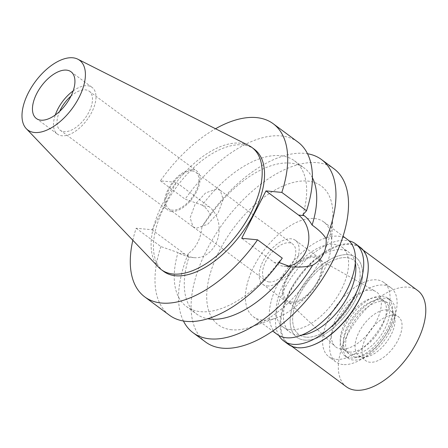 <?xml version="1.0" encoding="UTF-8"?>
<svg xmlns="http://www.w3.org/2000/svg" width="448" height="448" viewBox="0 0 448 448"><rect width="100%" height="100%" fill="white"/><g stroke="black" fill="none" stroke-linecap="round" stroke-linejoin="round"><path stroke-width="0.34" stroke-dasharray="2.24 1.68" d="M158.631 267.288A76.065 39.967 126.6 0 1 169.831 191.537A76.065 39.967 126.6 0 1 240.139 143.158A76.065 39.967 126.6 0 1 248.886 145.6M254.302 149.229A76.065 39.967 -53.4 0 0 242.474 144.889A76.065 39.967 -53.4 0 0 170.335 196.14A76.065 39.967 -53.4 0 0 163.677 271.415M132.826 240.257A107.806 56.65 126.6 0 1 136.158 228.239L152.012 229.751L176.271 182.347L160.418 180.835A107.806 56.65 126.6 0 1 215.533 128.75M286.742 266.269A27.552 22.344 -84.6 0 1 283.853 266.224A27.552 22.344 -84.6 0 1 274.338 262.5L241.713 238.297M312.407 177.727A90.692 47.656 -53.4 0 0 304.528 168.263A90.692 47.656 -53.4 0 0 210.302 215.359L201.858 226.985A107.806 56.65 126.6 0 1 304.707 153.378A107.806 56.65 126.6 0 1 307.513 153.742M302.91 214.754A90.692 47.656 126.6 0 0 294.482 160.815A90.692 47.656 126.6 0 0 202.255 205.162L203.42 206.024C206.472 208.264 208.768 211.378 210.302 215.359M202.255 205.162L185.125 199.164A107.806 56.65 -53.4 0 1 297.926 142.061M160.418 180.835L185.125 199.164M152.012 229.751L184.638 253.949A27.552 22.344 95.4 0 0 194.152 257.673A27.552 22.344 95.4 0 0 217.846 238.504A27.552 22.344 95.4 0 0 208.897 206.545L176.271 182.347M136.158 228.239L160.871 246.568L178.002 252.56L179.161 253.428L188.91 257.158A90.692 47.656 -53.4 0 0 196.47 313.953A90.692 47.656 -53.4 0 0 207.816 318.752M279.121 262.506L278.65 262.158A90.692 47.656 126.6 0 1 186.424 306.505A90.692 47.656 126.6 0 1 177.996 252.56M278.65 262.158L282.279 258.138M160.871 246.568A107.806 56.65 -53.4 0 0 169.478 315.241M183.445 321.026A107.806 56.65 126.6 0 1 188.345 253.4C192.114 250.891 195.216 247.257 197.658 242.502C200.094 237.726 201.499 232.551 201.858 226.985M188.345 253.4C187.835 255.478 188.026 256.732 188.91 257.158M334.023 168.834A107.806 56.65 -53.4 0 0 317.257 162.686A107.806 56.65 -53.4 0 0 215.012 235.323A107.806 56.65 -53.4 0 0 205.576 342.014M231.756 329.762A86.414 45.41 126.6 0 1 219.47 250.628A86.414 45.41 126.6 0 1 307.843 181.087A86.414 45.41 126.6 0 1 332.814 217.543A86.414 45.41 126.6 0 1 251.838 326.721A86.414 45.41 126.6 0 1 231.756 329.762M314.496 218.518A59.035 31.024 126.6 0 1 323.68 221.883A59.035 31.024 126.6 0 1 331.559 243.421A59.035 31.024 126.6 0 1 276.237 318.007A59.035 31.024 126.6 0 1 262.522 320.085A59.035 31.024 126.6 0 1 253.338 316.719A59.035 31.024 126.6 0 1 258.507 258.294A59.035 31.024 126.6 0 1 314.496 218.518M347.536 239.579A59.035 31.024 -53.4 0 0 338.352 236.208A59.035 31.024 -53.4 0 0 282.363 275.985A59.035 31.024 -53.4 0 0 277.194 334.41M290.517 329.683A49.627 26.079 126.6 0 1 282.8 326.855A49.627 26.079 126.6 0 1 287.146 277.743A49.627 26.079 126.6 0 1 334.208 244.306A49.627 26.079 126.6 0 1 341.925 247.134A49.627 26.079 126.6 0 1 337.585 296.246A49.627 26.079 126.6 0 1 290.517 329.683M304.55 340.094A49.627 26.079 -53.4 0 0 351.618 306.656A49.627 26.079 -53.4 0 0 355.958 257.544A49.627 26.079 -53.4 0 0 348.242 254.71A49.627 26.079 -53.4 0 0 301.179 288.148A49.627 26.079 -53.4 0 0 296.834 337.26A49.627 26.079 -53.4 0 0 304.55 340.094A49.627 26.079 126.6 0 1 296.834 337.26A49.627 26.079 126.6 0 1 301.179 288.148A49.627 26.079 126.6 0 1 348.242 254.71A49.627 26.079 126.6 0 1 355.958 257.544A49.627 26.079 126.6 0 1 351.618 306.656A49.627 26.079 126.6 0 1 304.55 340.094M306.057 337.148A46.2 24.276 126.6 0 1 298.872 334.51A46.2 24.276 126.6 0 1 302.915 288.786A46.2 24.276 126.6 0 1 346.735 257.656A46.2 24.276 126.6 0 1 353.92 260.294A46.2 24.276 126.6 0 1 349.877 306.018A46.2 24.276 126.6 0 1 306.057 337.148A46.2 24.276 -53.4 0 0 349.877 306.018A46.2 24.276 -53.4 0 0 353.92 260.294A46.2 24.276 -53.4 0 0 346.735 257.656A46.2 24.276 -53.4 0 0 302.915 288.786A46.2 24.276 -53.4 0 0 298.872 334.51A46.2 24.276 -53.4 0 0 306.057 337.148M335.994 359.352A46.2 24.276 -53.4 0 0 379.814 328.222A46.2 24.276 -53.4 0 0 383.858 282.498A46.2 24.276 -53.4 0 0 376.673 279.86A46.2 24.276 -53.4 0 0 332.853 310.99A46.2 24.276 -53.4 0 0 328.81 356.714A46.2 24.276 -53.4 0 0 335.994 359.352M341.27 349.048A34.222 17.982 126.6 0 1 335.054 346.343A34.222 17.982 126.6 0 1 339.534 312.29A34.222 17.982 126.6 0 1 371.398 290.164A34.222 17.982 126.6 0 1 375.743 291.48A34.222 17.982 126.6 0 1 374.298 325.046A34.222 17.982 126.6 0 1 341.27 349.048M291.116 302.03A25.95 13.636 -53.4 0 0 316.165 283.836A25.95 13.636 -53.4 0 0 317.257 258.384A25.95 13.636 -53.4 0 0 313.964 257.387A25.95 13.636 -53.4 0 0 289.8 274.165A25.95 13.636 -53.4 0 0 286.406 299.981A25.95 13.636 -53.4 0 0 291.116 302.03M290.489 303.262A27.378 14.386 126.6 0 1 286.233 301.7A27.378 14.386 126.6 0 1 288.63 274.602A27.378 14.386 126.6 0 1 314.597 256.155A27.378 14.386 126.6 0 1 318.853 257.718A27.378 14.386 126.6 0 1 316.456 284.816A27.378 14.386 126.6 0 1 290.489 303.262M267.103 285.914A27.378 14.386 -53.4 0 0 293.07 267.467A27.378 14.386 -53.4 0 0 295.467 240.374A27.378 14.386 -53.4 0 0 291.206 238.812A27.378 14.386 -53.4 0 0 265.238 257.258A27.378 14.386 -53.4 0 0 262.842 284.351A27.378 14.386 -53.4 0 0 267.103 285.914M269.136 281.943A22.758 11.962 126.6 0 1 265.597 280.644A22.758 11.962 126.6 0 1 267.59 258.121A22.758 11.962 126.6 0 1 289.173 242.782A22.758 11.962 126.6 0 1 292.712 244.082A22.758 11.962 126.6 0 1 290.718 266.605A22.758 11.962 126.6 0 1 269.136 281.943M192.354 170.957A22.775 11.967 -53.4 0 0 170.755 186.301A22.775 11.967 -53.4 0 0 168.762 208.841A22.775 11.967 -53.4 0 0 172.301 210.146A22.775 11.967 -53.4 0 0 193.906 194.796A22.775 11.967 -53.4 0 0 195.899 172.256A22.775 11.967 -53.4 0 0 192.354 170.957M171.634 211.45A24.298 12.768 126.6 0 1 167.854 210.067A24.298 12.768 126.6 0 1 169.982 186.021A24.298 12.768 126.6 0 1 193.026 169.646A24.298 12.768 126.6 0 1 196.806 171.035A24.298 12.768 126.6 0 1 194.678 195.082A24.298 12.768 126.6 0 1 171.634 211.45M59.651 111.373A24.298 12.768 -53.4 0 0 60.273 130.273A24.298 12.768 -53.4 0 0 64.047 131.662A24.298 12.768 -53.4 0 0 87.097 115.287A24.298 12.768 -53.4 0 0 89.219 91.241A24.298 12.768 -53.4 0 0 85.445 89.852A24.298 12.768 -53.4 0 0 70.952 96.135M73.147 90.916A29.092 15.288 126.6 0 1 87.55 85.73A29.092 15.288 126.6 0 1 92.075 87.394A29.092 15.288 126.6 0 1 89.533 116.183A29.092 15.288 126.6 0 1 61.942 135.783A29.092 15.288 126.6 0 1 57.417 134.126A29.092 15.288 126.6 0 1 55.294 114.985M355.286 262.954A49.627 26.079 -53.4 0 0 349.177 252.515A49.627 26.079 -53.4 0 0 341.46 249.682A49.627 26.079 -53.4 0 0 294.392 283.119A49.627 26.079 -53.4 0 0 290.052 332.231A49.627 26.079 -53.4 0 0 297.769 335.059A49.627 26.079 -53.4 0 0 301.818 335.048M343.011 364.554A46.2 24.276 126.6 0 1 335.826 361.917A46.2 24.276 126.6 0 1 339.87 316.193A46.2 24.276 126.6 0 1 383.69 285.062A46.2 24.276 126.6 0 1 390.874 287.7A46.2 24.276 126.6 0 1 386.831 333.424A46.2 24.276 126.6 0 1 343.011 364.554M349.412 352.044A31.657 16.638 -53.4 0 0 379.439 330.714A31.657 16.638 -53.4 0 0 382.211 299.382A31.657 16.638 -53.4 0 0 377.283 297.578A31.657 16.638 -53.4 0 0 347.262 318.903A31.657 16.638 -53.4 0 0 344.49 350.235A31.657 16.638 -53.4 0 0 349.412 352.044M352.453 354.295A31.657 16.638 126.6 0 1 347.53 352.492A31.657 16.638 126.6 0 1 350.302 321.16A31.657 16.638 126.6 0 1 380.324 299.83A31.657 16.638 126.6 0 1 385.246 301.638A31.657 16.638 126.6 0 1 382.48 332.965A31.657 16.638 126.6 0 1 352.453 354.295M350.571 357.98A35.935 18.883 -53.4 0 0 384.653 333.766A35.935 18.883 -53.4 0 0 387.8 298.2A35.935 18.883 -53.4 0 0 382.211 296.15A35.935 18.883 -53.4 0 0 348.13 320.365A35.935 18.883 -53.4 0 0 344.982 355.925A35.935 18.883 -53.4 0 0 350.571 357.98M353.377 360.058A35.935 18.883 126.6 0 1 347.788 358.008A35.935 18.883 126.6 0 1 350.935 322.442A35.935 18.883 126.6 0 1 385.017 298.234A35.935 18.883 126.6 0 1 390.606 300.283A35.935 18.883 126.6 0 1 387.458 335.849A35.935 18.883 126.6 0 1 353.377 360.058M354.967 356.95A32.318 16.985 -53.4 0 0 356.076 357.006A32.318 16.985 -53.4 0 0 382.838 339.265A32.318 16.985 -53.4 0 0 392.05 308.498A32.318 16.985 -53.4 0 0 383.426 301.342A32.318 16.985 -53.4 0 0 350.375 327.354A32.318 16.985 -53.4 0 0 354.967 356.95M387.094 309.926A27.378 14.386 -53.4 0 0 361.127 328.378A27.378 14.386 -53.4 0 0 358.736 355.471A27.378 14.386 -53.4 0 0 362.992 357.034A27.378 14.386 -53.4 0 0 363.927 357.084A27.378 14.386 -53.4 0 0 386.602 342.054A27.378 14.386 -53.4 0 0 394.402 315.991A27.378 14.386 -53.4 0 0 391.356 311.489A27.378 14.386 -53.4 0 0 387.094 309.926M394.111 315.134A27.378 14.386 126.6 0 1 398.373 316.697A27.378 14.386 126.6 0 1 395.976 343.79A27.378 14.386 126.6 0 1 370.009 362.242A27.378 14.386 126.6 0 1 365.747 360.679A27.378 14.386 126.6 0 1 368.144 333.581A27.378 14.386 126.6 0 1 394.111 315.134M417.738 290.578A59.892 31.472 -53.4 0 0 408.425 287.162A59.892 31.472 -53.4 0 0 351.624 327.516A59.892 31.472 -53.4 0 0 346.382 386.792M312.077 345.425A59.892 31.472 126.6 0 1 298.161 347.536A59.892 31.472 126.6 0 1 288.848 344.12A59.892 31.472 126.6 0 1 294.09 284.844A59.892 31.472 126.6 0 1 350.89 244.49A59.892 31.472 126.6 0 1 360.203 247.912A59.892 31.472 126.6 0 1 368.2 269.758M360.158 247.234A60.407 31.741 -53.4 0 0 350.767 243.79A60.407 31.741 -53.4 0 0 293.474 284.491A60.407 31.741 -53.4 0 0 288.193 344.271M278.886 335.513A60.407 31.741 126.6 0 1 292.628 275.526A60.407 31.741 126.6 0 1 346.209 240.408A60.407 31.741 126.6 0 1 349.076 240.873M203.42 206.024L208.897 206.545M184.638 253.949L179.161 253.428M279.815 263.021L274.338 262.5M196.633 228.178L207.67 224.274L218.221 212.834L223.199 199.349L220.209 190.31L216.675 189.006L205.632 192.903L195.087 204.344L190.109 217.834L193.094 226.867L196.633 228.178M294.482 160.815L304.528 168.263M186.424 306.505L196.47 313.953M283.853 266.224L289.822 266.79M194.152 257.673L188.182 257.107M331.559 243.421L332.814 217.543M276.237 318.007L251.838 326.721M253.338 316.719L272.703 331.078M323.68 221.883L343.039 236.242M341.925 247.134L349.177 252.515M282.8 326.855L290.052 332.231M390.874 287.7L383.858 282.498M335.826 361.917L328.81 356.714M317.257 258.384L375.743 291.48M286.406 299.981L335.054 346.343M295.467 240.374L318.853 257.718M262.842 284.351L286.233 301.7M220.209 190.31L292.712 244.082M193.094 226.867L265.597 280.644M168.762 208.841L193.082 226.884M195.899 172.256L220.22 190.294M89.219 91.241L196.806 171.035M60.273 130.273L167.854 210.067M71.025 71.781L92.075 87.394M36.366 118.513L57.417 134.126M344.49 350.235L347.53 352.492M382.211 299.382L385.246 301.638M344.982 355.925L347.788 358.008M387.8 298.2L390.606 300.283M394.402 315.991L392.05 308.498M363.927 357.084L356.076 357.006M391.356 311.489L398.373 316.697M358.736 355.471L365.747 360.679M288.848 344.12L291.816 346.321M360.203 247.912L363.171 250.107"/><path stroke-width="0.67" d="M34.58 132.502A43.422 22.82 126.6 0 1 26.286 128.654A43.422 22.82 126.6 0 1 32.676 85.411A43.422 22.82 126.6 0 1 72.811 57.792A43.422 22.82 126.6 0 1 77.806 59.186A43.422 22.82 126.6 0 1 76.77 101.59A43.422 22.82 126.6 0 1 34.58 132.502M40.891 120.17A29.092 15.288 -53.4 0 0 68.482 100.57A29.092 15.288 -53.4 0 0 71.025 71.781A29.092 15.288 -53.4 0 0 66.506 70.123A29.092 15.288 -53.4 0 0 38.914 89.723A29.092 15.288 -53.4 0 0 36.366 118.513A29.092 15.288 -53.4 0 0 40.891 120.17M77.806 59.186L248.886 145.6A76.065 39.967 126.6 0 1 251.966 147.498A76.065 39.967 126.6 0 1 245.308 222.774A76.065 39.967 126.6 0 1 173.169 274.025A76.065 39.967 126.6 0 1 161.342 269.685A76.065 39.967 126.6 0 1 158.631 267.288L26.286 128.654M161.342 269.685L163.677 271.415A76.065 39.967 -53.4 0 0 175.51 275.755A76.065 39.967 -53.4 0 0 247.649 224.51A76.065 39.967 -53.4 0 0 254.302 149.229L251.966 147.498M215.533 128.75A107.806 56.65 126.6 0 1 273.213 123.738A107.806 56.65 126.6 0 1 281.826 192.41L265.966 190.898L241.713 238.297L257.566 239.809A107.806 56.65 126.6 0 1 144.771 296.912A107.806 56.65 126.6 0 1 132.826 240.257M265.966 190.898L298.592 215.096A27.552 22.344 -84.6 0 1 307.989 245.336A27.552 22.344 -84.6 0 1 286.742 266.269M281.826 192.41L306.533 210.739L302.91 214.754L304.069 215.617C307.138 217.862 309.809 221.01 312.088 225.064A90.692 47.656 -53.4 0 0 312.407 177.727M306.533 210.739A107.806 56.65 -53.4 0 0 297.926 142.061L273.213 123.738M207.816 318.752A90.692 47.656 -53.4 0 0 290.696 266.857C299.925 267.394 307.244 266.857 312.642 265.25A107.806 56.65 126.6 0 1 209.793 338.856A107.806 56.65 126.6 0 1 193.026 332.707A107.806 56.65 126.6 0 1 183.445 321.026M279.121 262.506L290.696 266.857M257.566 239.809L282.279 258.138A107.806 56.65 -53.4 0 1 169.478 315.241L144.771 296.912M307.513 153.742A107.806 56.65 126.6 0 1 321.474 159.527A107.806 56.65 126.6 0 1 326.155 238.834C323.753 234.595 319.06 230.009 312.088 225.064M326.155 238.834C326.743 250.874 322.235 259.678 312.642 265.25M193.026 332.707L205.576 342.014A107.806 56.65 -53.4 0 0 222.342 348.163A107.806 56.65 -53.4 0 0 324.587 275.526A107.806 56.65 -53.4 0 0 334.023 168.834L321.474 159.527M272.703 331.078L277.194 334.41A59.035 31.024 -53.4 0 0 286.378 337.781A59.035 31.024 -53.4 0 0 342.367 298.004A59.035 31.024 -53.4 0 0 347.536 239.579L343.039 236.242M70.952 96.135A24.298 12.768 -53.4 0 0 59.651 111.373M55.294 114.985A29.092 15.288 126.6 0 1 73.147 90.916M301.818 335.048A49.627 26.079 -53.4 0 0 340.558 307.905A49.627 26.079 -53.4 0 0 355.286 262.954M291.816 346.321L346.382 386.792A59.892 31.472 -53.4 0 0 355.695 390.208A59.892 31.472 -53.4 0 0 412.496 349.854A59.892 31.472 -53.4 0 0 417.738 290.578L363.171 250.107M368.222 269.276L368.2 269.758A59.892 31.472 126.6 0 1 312.077 345.425L311.618 345.593A60.407 31.741 -53.4 0 0 368.222 269.276A60.407 31.741 -53.4 0 0 360.158 247.234L355.6 243.852A60.407 31.741 126.6 0 1 350.314 303.638A60.407 31.741 126.6 0 1 293.026 344.333A60.407 31.741 126.6 0 1 283.629 340.889A60.407 31.741 126.6 0 1 278.886 335.513M283.629 340.889L288.193 344.271A60.407 31.741 -53.4 0 0 297.584 347.721A60.407 31.741 -53.4 0 0 311.618 345.593M349.076 240.873A60.407 31.741 126.6 0 1 355.6 243.852M298.592 215.096L304.069 215.617"/></g></svg>
